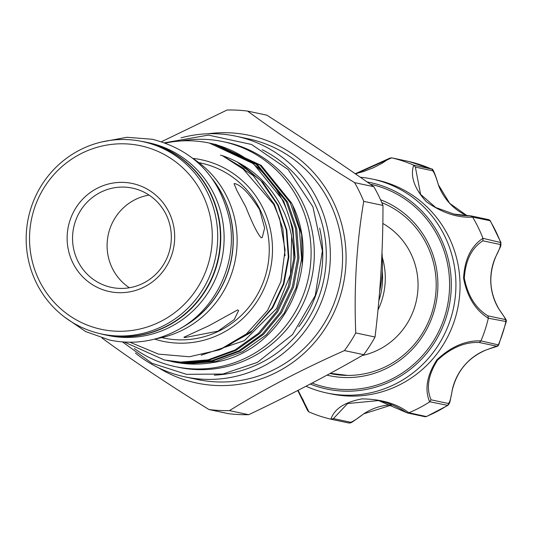 <?xml version="1.0" encoding="UTF-8"?>
<svg xmlns="http://www.w3.org/2000/svg" width="533" height="533" viewBox="0 0 533 533"><rect width="100%" height="100%" fill="white"/><g stroke="black" fill="none" stroke-linecap="round" stroke-linejoin="round"><path stroke-width="0.8" d="M213.233 180.134A98.478 95.76 102 0 1 181.98 327.475M140.432 141.145A98.478 95.76 102 0 1 145.329 142.044L148.674 142.757A98.478 95.76 102 0 1 223.394 225.872A98.478 95.76 102 0 1 170.953 326.649A98.478 95.76 102 0 1 107.813 335.424L104.461 334.717A98.478 95.76 102 0 1 99.618 333.551M145.329 142.044A98.478 95.76 102 0 1 220.042 225.159A98.478 95.76 102 0 1 167.602 325.943A98.478 95.76 102 0 1 104.461 334.717M380.555 199.768A91.883 89.344 102 0 1 415.887 345.271A91.883 89.344 102 0 1 326.995 375.139M330.014 373.506A89.631 87.152 -78 0 0 330.347 373.58A89.631 87.152 -78 0 0 414.747 343.918A89.631 87.152 -78 0 0 381.795 202.587M360.288 177.229A109.358 106.34 102 0 1 372.147 179.035A109.358 106.34 102 0 1 429.751 356.804A109.358 106.34 102 0 1 326.762 392.988A109.358 106.34 102 0 1 306.042 386.245M326.762 392.988L330.88 393.86A109.358 106.34 -78 0 0 433.869 357.676A109.358 106.34 -78 0 0 376.265 179.907L372.147 179.035M298.094 390.349L308.907 411.876A134.163 130.458 -78 0 0 330.906 419.191C334.344 408.871 344.698 402.102 361.954 398.891C381.235 399.084 396.872 403.708 408.858 412.762A134.163 130.458 -78 0 0 429.631 401.915C424.455 389.277 426.893 375.225 436.947 359.775C450.978 346.623 465.649 340.321 480.946 340.867A134.163 130.458 -78 0 0 488.328 318.214C475.423 310.226 467.168 296.874 463.57 278.146C464.636 259.411 471.099 246.133 482.945 238.311A134.163 130.458 -78 0 0 472.611 217.118C457.361 217.99 441.944 212.847 426.34 201.701C414.308 188.495 410.09 176.316 413.681 165.163A134.163 130.458 -78 0 0 391.682 157.848L355.638 174.011M382.814 223.454A71.309 69.337 102 0 1 410.79 253.388A71.309 69.337 102 0 1 400.989 331.992A71.309 69.337 102 0 1 362.233 355.518M378.836 300.739A69.05 67.145 -78 0 0 382.261 271.264M302.291 265.187L301.638 234.587L292.677 205.465M209.562 143.111L209.249 143.044A110.764 107.706 -78 0 1 282.816 200.994A110.764 107.706 -78 0 1 293.803 258.438L288.286 286.587L276.454 311.558L258.485 333.245L234.933 350.021L207.997 359.848L180.547 362.094L164.324 359.975L181.746 362.347L209.196 360.108L236.139 350.274L259.691 333.498L277.653 311.812L289.705 286.168L295.095 257.246L292.884 227.924L283.689 201.181L253.488 163.751L209.402 143.077M164.324 359.975L124.389 342.066M172.046 361.614L173.038 361.82A110.764 107.706 -78 0 0 212.307 362.633C283.123 353.006 324.75 265.76 291.411 202.813L261.21 165.39L216.085 144.49L260.004 165.137L290.212 202.56L299.406 229.31L301.611 258.625L296.228 287.547L284.176 313.191L266.207 334.884L242.655 351.66L215.718 361.487L188.269 363.733L170.72 361.321M168.188 360.794L185.611 363.166L213.06 360.921L239.997 351.094L263.549 334.318L281.517 312.631L293.57 286.987L298.953 258.065L296.748 228.744L287.547 202L257.346 164.57L213.42 143.93L256.146 164.317L286.348 201.74L295.542 228.49L297.754 257.805L292.37 286.734L280.318 312.371L262.349 334.064L238.797 350.841L211.854 360.668L184.405 362.913L166.862 360.501M214.752 144.216L216.085 144.49M210.895 143.397L212.221 143.67M154.623 339.108A92.782 90.224 -78 0 0 250.697 310.093A92.782 90.224 -78 0 0 263.036 208.303A92.782 90.224 -78 0 0 192.953 158.394M293.803 258.438C293.723 238.411 288.806 219.723 279.052 202.387C265.82 179.714 246.906 164.131 222.308 155.636L241.296 166.862L273.709 204.359L279.625 218.51L285.068 249.884L280.918 281.544L267.606 310.399L246.486 333.865L219.569 349.808L189.328 356.77L158.528 354.125L129.992 342.233M209.249 143.044A110.764 107.706 -78 0 0 165.576 143.064M184.645 337.589L183.898 337.249L209.003 325.703L237.711 309.886L238.617 310.559L234.227 319.6L217.944 331.193L184.645 337.589M161.712 337.636L163.598 338.035A89.457 86.986 -78 0 0 250.863 304.643A89.457 86.986 -78 0 0 260.137 209.822A89.457 86.986 -78 0 0 200.721 163.018L198.836 162.612M259.624 209.709L264.608 228.057L262.216 237.591L261.223 237.731C257.805 234.4 252.642 224.08 245.726 206.764L236.832 190.448L234.04 183.625L234.82 183.599C241.409 185.257 249.677 193.959 259.624 209.709M155.503 338.875A98.365 95.647 -78 0 0 227.111 197.117A98.365 95.647 -78 0 0 193.659 158.961M180.907 328.128A98.365 95.647 -78 0 0 223.254 196.297A98.365 95.647 -78 0 0 212.514 179.095M101.53 333.978L104.228 334.551A98.365 95.647 -78 0 0 200.181 297.834A98.365 95.647 -78 0 0 210.382 193.566A98.365 95.647 -78 0 0 145.049 142.104L142.344 141.531A98.365 95.647 -78 0 0 46.398 178.249A98.365 95.647 -78 0 0 36.197 282.517A98.365 95.647 -78 0 0 101.53 333.978A98.365 95.647 -78 0 0 197.476 297.261A98.365 95.647 -78 0 0 207.683 192.993A98.365 95.647 -78 0 0 142.344 141.531M39.096 280.245A93.855 91.263 -78 0 0 161.612 320.986A93.855 91.263 -78 0 0 202.72 194.825A93.855 91.263 -78 0 0 80.203 154.084A93.855 91.263 -78 0 0 39.096 280.245M72.755 262.676A55.245 53.72 102 0 1 96.953 188.416A55.245 53.72 102 0 1 169.061 212.401A55.245 53.72 102 0 1 144.863 286.654A55.245 53.72 102 0 1 72.755 262.676M166.163 214.666A50.735 49.329 -78 0 0 132.464 188.122A50.735 49.329 -78 0 0 82.975 207.064A50.735 49.329 -78 0 0 77.718 260.837A50.735 49.329 -78 0 0 111.41 287.38A50.735 49.329 -78 0 0 160.899 268.445A50.735 49.329 -78 0 0 166.163 214.666M129.379 287.76A50.735 49.329 102 0 1 112.256 268.166A50.735 49.329 102 0 1 149.04 195.078M181.393 140.939A114.995 111.817 102 0 1 223.007 141.638L226.225 142.318A114.995 111.817 102 0 1 313.471 239.377A114.995 111.817 102 0 1 252.236 357.057A114.995 111.817 102 0 1 178.502 367.304L175.284 366.624A114.995 111.817 102 0 1 134.303 348.509M223.007 141.638A114.995 111.817 102 0 1 310.253 238.691A114.995 111.817 102 0 1 249.018 356.377A114.995 111.817 102 0 1 175.284 366.624M379.589 291.864A133.03 129.359 -78 0 0 381.981 252.675M382.98 205.438A150.506 146.348 -78 0 0 378.736 195.904A150.506 146.348 -78 0 0 373.853 186.717L354.585 182.626A150.506 146.348 102 0 1 359.475 191.82A150.506 146.348 102 0 1 363.719 201.347L382.98 205.438C382.994 249.631 380.342 293.49 375.032 337.016L355.764 332.932A150.506 146.348 102 0 1 344.438 350.587L363.699 354.672A150.506 146.348 -78 0 0 375.032 337.016M363.699 354.672C327.975 375.265 289.652 395.273 248.724 414.694L229.463 410.61A150.506 146.348 102 0 1 209.003 409.551L228.264 413.635A150.506 146.348 -78 0 0 248.724 414.694M158.567 367.81A126.607 123.11 -78 0 0 306.122 351.387A126.607 123.11 -78 0 0 333.185 201.541A126.607 123.11 -78 0 0 208.203 133.763M101.97 337.989C132.977 360.794 168.655 384.653 209.003 409.551M229.463 410.61C263.262 389.623 301.585 369.616 344.438 350.587M355.764 332.932C353.852 288.246 356.504 244.387 363.719 201.347M298.746 326.769A116.234 113.023 -78 0 0 319.66 228.171M214.293 375.145A118.839 115.554 -78 0 0 314.19 202.48A118.839 115.554 -78 0 0 262.116 149.68M135.429 353.066A122.996 119.605 -78 0 0 185.078 376.878L197.303 379.476A122.996 119.605 -78 0 0 317.282 333.558A122.996 119.605 -78 0 0 330.04 203.18A122.996 119.605 -78 0 0 248.345 138.827L236.119 136.235A122.996 119.605 -78 0 0 181.08 137.847M185.078 376.878A122.996 119.605 -78 0 0 305.056 330.966A122.996 119.605 -78 0 0 317.815 200.588A122.996 119.605 -78 0 0 236.119 136.235M377.977 309.993A71.309 69.337 -78 0 0 382.294 257.399M354.585 182.626C314.47 157.888 278.792 134.036 247.559 111.071L266.82 115.155C304.956 139.446 340.634 163.298 373.853 186.717M247.559 111.071A150.506 146.348 102 0 0 227.098 110.005L161.546 141.691M297.72 390.542L303.11 399.943L307.674 410.663L297.76 390.522M480.946 340.867L498.668 344.978C497.202 347.003 498.928 345.437 485.996 350.028A2.252 0.44 -111.5 0 1 485.936 350.034L496.569 346.164L479.234 342.486C464.856 341.873 450.951 347.776 437.513 360.188C428.192 374.892 426.04 388.097 431.05 399.81L429.631 401.915M408.858 412.762L426.44 416.566L447.827 405.4L429.845 401.782M308.907 411.876L307.674 410.663M378.617 400.576C388.264 402.688 397.665 406.739 406.832 412.729L378.597 400.569L347.603 403.541L333.418 418.605L330.906 419.191M413.681 165.163L431.55 169.021L408.951 161.506L391.682 157.848M482.945 238.311L500.94 242.595L490.293 220.755L472.611 217.118M495.637 256.893L495.677 256.939C488.195 275.195 489.374 292.717 499.214 309.506C507.023 320.999 506.343 319.573 506.29 321.579L488.328 318.214M431.05 399.81L448.38 403.488C449.745 402.495 451.018 398.058 452.204 390.169L452.204 390.169A55.245 53.72 102 0 1 485.936 350.034M500.94 242.595L500.94 242.595C500.78 247.945 501.353 244.134 495.677 256.939L495.61 256.939C499.301 249.89 500.827 245.74 500.187 244.487L482.858 240.816C471.658 247.992 465.469 260.457 464.303 278.193C467.887 295.928 475.762 308.474 487.915 315.849L488.388 317.974M487.915 315.849L505.244 319.527C505.777 319.207 503.752 315.856 499.155 309.473A55.245 53.72 102 0 1 495.61 256.939M431.543 169.021L431.543 169.021C432.663 168.002 434.955 173.292 438.426 184.878L438.366 184.844C436.147 177.256 434.255 172.565 432.703 170.787L415.367 167.109L420.597 194.365L435.741 207.53L453.936 214.086L471.199 215.938L488.581 219.616L490.293 220.755M355.251 173.738L389.916 158.114L382.121 163.218L373.58 167.668L363.399 171.599L355.238 173.731M333.418 418.605L350.754 422.283C353.166 421.416 357.496 418.592 363.759 413.815A55.245 53.72 102 0 1 392.155 404.853L363.826 413.808A2.252 0.373 -123.6 0 1 363.759 413.815M330.12 373.446A89.631 87.152 -78 0 0 332.019 373.919M482.858 240.816L483.038 238.537M415.367 167.109L413.908 165.263M470.706 215.898L472.485 216.911M389.503 158.508L391.415 157.788L408.911 161.499A2.252 2.192 -78 0 0 408.871 161.492M406.832 412.729L408.638 412.855M363.859 413.748A2.252 0.373 -123.6 0 1 363.826 413.808C350.781 423.042 351.58 423.075 348.682 422.969A2.252 2.192 -78 0 0 350.754 422.283M331.226 419.264L348.642 422.962A2.252 2.192 -78 0 0 348.682 422.969L331.146 419.251M479.234 342.486L480.853 341.093M312.098 383.08A103.915 101.043 -78 0 0 424.721 353.059A103.915 101.043 -78 0 0 370.268 184.198M367.057 181.953A105.507 102.596 102 0 1 445.528 249.877A105.507 102.596 102 0 1 426.047 354.125A105.507 102.596 102 0 1 310.259 384.04M236.952 161.805L260.89 180.674L277.726 205.072L286.261 229.876L288.32 257.059L283.343 283.882L272.176 307.661L252.316 330.66L225.859 347.043M222.308 155.636L253.135 175.504L274.402 204.366L282.876 228.89L285.028 255.78M241.449 164.284L262.969 182.479L278.259 205.185L286.794 229.989L288.859 257.173L283.876 283.996L272.709 307.774L250.557 332.679L220.842 349.288M291.658 236.339L290.525 274.415L276.574 308.594L244.374 340.66L201.254 355.205M426.44 416.559L424.868 416.679A2.252 2.192 -78 0 0 426.134 416.566A134.163 130.458 -78 0 0 447.34 405.493A2.252 2.192 -78 0 0 448.38 403.488M432.703 170.787A2.252 2.192 -78 0 0 431.404 168.974A134.163 130.458 -78 0 0 408.951 161.506A2.252 2.192 -78 0 0 408.911 161.499M500.187 244.487A2.252 2.192 -78 0 0 500.534 242.249A134.163 130.458 -78 0 0 489.98 220.622A2.252 2.192 -78 0 0 488.581 219.616M496.569 346.164A2.252 2.192 -78 0 0 498.348 344.804A134.163 130.458 -78 0 0 505.884 321.685A2.252 2.192 -78 0 0 505.244 319.527M438.426 184.878L449.725 203.373L467.188 215.785A55.245 53.72 102 0 1 438.366 184.844M101.736 141.958L126.914 137.287L152.371 139.273C194.358 150.279 220.136 177.382 229.703 220.569C238.004 263.975 214.966 311.299 175.883 330.933C154.803 341.686 132.764 344.744 109.778 340.107L85.706 331.586L64.586 317.102M381.815 202.633L384.22 203.613M122.51 341.939L151.998 363.293L186.55 374.339L222.861 374.026L257.446 362.387L292.557 334.551L315.263 295.535L322.385 250.85L312.911 206.791L288.16 169.574L251.603 144.483L208.416 135.102L164.75 142.771M224.706 156.649L220.455 155.076M244.514 169.221L241.296 166.862M330.327 373.333L347.776 375.425M506.29 321.579L498.661 344.978M378.597 400.576L379.156 400.689M470.846 215.892C463.717 215.692 458.094 215.092 453.969 214.093M424.868 416.679L407.452 412.988M485.996 350.028C468.221 357.623 456.974 371.008 452.264 390.183C449.479 404.587 449.965 402.715 447.827 405.4"/></g></svg>

